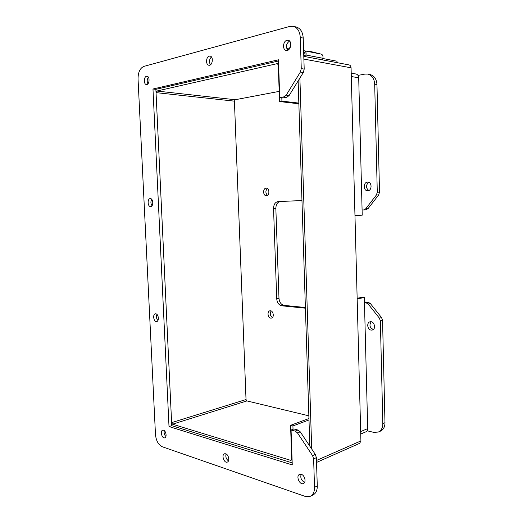 <?xml version="1.0" encoding="UTF-8"?>
<svg xmlns="http://www.w3.org/2000/svg" width="523" height="523" viewBox="0 0 523 523"><rect width="100%" height="100%" fill="white"/><g stroke="black" fill="none" stroke-linecap="round" stroke-linejoin="round"><path stroke-width="0.78" d="M309.145 51.149L321.266 54.131C322.724 54.765 323.253 56.144 322.868 58.269L322.246 59.838M304.844 52.921L303.713 53.555M303.667 52.117L304.007 52.202C304.942 52.601 305.255 53.49 304.961 54.869L304.347 56.451M305.38 56.647L306.001 55.033C306.386 52.849 305.85 51.437 304.386 50.79L303.615 50.6M290.2 47.6L286.794 48.757M287.395 49.868L289.212 49.162M322.868 58.269L306.001 55.033M321.266 54.131L304.386 50.79M266.384 195.72L266.338 195.72C262.853 195.975 262.716 188.038 266.207 188.169C269.633 187.94 269.816 195.739 266.384 195.72M371.232 330.105C367.388 329.856 366.342 322.508 370.055 321.822C374.207 320.573 376.527 329.15 372.271 330.039L371.232 330.105M362.093 209.978L363.662 209.932L365.76 208.769L376.41 195.001L377.279 192.229L374.69 84.157C374.278 78.568 371.912 75.207 367.597 74.083L364.845 74.103L358.026 75.404M367.153 430.782L373.788 432.384L378.345 432.044C381.3 430.579 382.79 427.768 382.823 423.617L380.358 320.88L379.371 318.121L368.159 304.013L365.963 302.739L364.466 302.608M305.412 308.191L281.838 305.811C278.851 305.112 277.138 302.745 276.713 298.705L273.542 208.487C273.686 204.382 275.248 202.068 278.229 201.532L301.961 200.571M367.754 190.738L367.669 190.738C363.132 191.026 363.158 181.952 367.702 182.128C372.134 181.893 372.186 190.745 367.754 190.738M270.777 318.134C267.698 317.958 266.933 311.198 269.94 310.812C273.215 309.989 274.732 317.618 271.385 318.115L270.777 318.134M267.371 188.515C265.37 190.83 265.409 193.098 267.482 195.327M371.225 321.782C369.042 325.084 369.735 327.66 373.304 329.516M363.727 209.932L365.91 209.821L368.002 208.657L365.76 208.769M301.967 200.59L280.537 201.46C277.556 201.989 275.994 204.303 275.843 208.389L278.981 298.306C279.413 302.327 281.119 304.687 284.107 305.386L305.393 307.511M364.446 301.954L368.172 302.274L365.963 302.739M368.159 304.013L370.369 303.543L368.172 302.274M370.369 303.543L381.568 317.598L379.371 318.121M380.358 320.88L382.555 320.338L381.568 317.598M382.555 320.338L384.98 422.695L382.823 423.617M378.345 432.044L380.509 431.102C383.457 429.631 384.948 426.827 384.98 422.695M374.69 84.157L376.965 84.53C376.547 78.96 374.187 75.613 369.879 74.488L367.597 74.083M376.965 84.53L379.515 192.176L377.279 192.229M376.41 195.001L378.645 194.942L379.515 192.176M378.645 194.942L368.002 208.657M368.82 182.35C365.682 185.103 365.675 187.816 368.793 190.49M271.149 310.963C269.672 313.519 270.103 315.709 272.444 317.513M301.32 474.341C304.785 475.224 306.465 482.343 303.477 483.487C299.718 485.494 295.593 475.923 299.535 474.4L301.32 474.341M155.815 313.807C158.587 313.977 159.378 321.272 156.652 321.547C153.71 322.253 152.383 314.133 155.383 313.813L155.815 313.807M209.252 56.144L210.063 56.105C213.796 56.497 212.534 66.042 208.867 65.231C205.591 64.963 205.931 56.785 209.252 56.144M146.499 76.306L147.048 76.266C150.14 76.463 149.434 85.092 146.381 84.51C143.603 84.399 143.707 76.816 146.499 76.306M289.814 26.418L143.851 66.408C140.027 68.134 138.085 72.305 138.039 78.921L155.481 434.613C156.135 440.765 158.391 444.812 162.241 446.747L305.203 496.405L310.407 496.235C313.179 494.699 314.552 491.725 314.526 487.318L313.623 458.867L312.564 455.625L297.476 432.913L295.207 431.115L291.069 430.017L292.259 464.934L169.007 426.552L152.978 89.015L278.458 59.792L279.746 97.611L283.969 96.847L286.205 95.134L300.372 72.037L301.261 68.605L300.274 37.447C299.829 31.347 297.515 27.641 293.311 26.327L289.814 26.418M163.529 430.233C166.046 430.847 167.118 437.28 164.791 437.829C162.071 438.915 159.842 430.919 162.66 430.22L163.529 430.233M286.957 40.291L288.153 40.258C292.73 40.964 290.625 51.587 286.166 50.437C282.25 49.94 282.93 41.069 286.957 40.291M225.707 453.787C228.636 454.533 229.963 461.293 227.328 462.09C224.145 463.548 221.151 454.82 224.465 453.787L225.707 453.787M150.245 198.603L150.291 198.603C153.35 198.335 153.69 206.644 150.617 206.546C147.571 206.833 147.179 198.583 150.245 198.603M301.143 474.289C300.189 477.924 301.353 480.604 304.621 482.33M156.907 314.362C156.037 316.624 156.37 318.67 157.913 320.514M211.449 56.987C209.252 59.308 208.906 61.917 210.429 64.819M148.427 77.293C146.996 79.326 146.819 81.516 147.898 83.85M279.746 97.611L282.682 97.971L286.905 97.206L289.141 95.506L303.314 72.52L304.196 69.108L303.222 38.087C302.784 32.021 300.47 28.327 296.273 27.013L293.311 26.327M152.978 89.015L155.887 89.341L278.498 60.988M169.007 426.552L171.753 425.689L155.887 89.341M292.187 462.868L171.753 425.689M291.069 430.017L293.854 428.965L297.992 430.05L300.261 431.841L315.33 454.435L316.389 457.664L317.278 485.998C317.304 490.384 315.931 493.346 313.153 494.882L310.407 496.235M164.274 430.651C163.784 432.933 164.333 434.888 165.915 436.509M289.533 41.029C286.225 43.572 285.63 46.645 287.742 50.254M226.093 453.951C225.387 456.821 226.178 459.129 228.473 460.868M151.742 199.348C150.546 201.512 150.631 203.637 152.003 205.722M309.838 446.197L298.13 80.928M311.708 448.995L299.888 78.071M336.884 62.61L337.047 61.23L322.776 58.498M316.539 462.443L359.674 443.321L360.916 440.909L351.07 67.813C350.953 66.212 350.286 65.244 349.076 64.917L303.798 56.353M303.752 54.856L304.883 55.072M281.812 97.86L281.923 101.129L279.524 101.554L278.282 65.022L277.353 63.603L156.815 91.035L156.044 92.63L171.609 422.636L172.505 424.192L290.592 460.318L291.154 460.299L291.716 459.135L290.566 425.33L292.919 425.944L293.03 429.278M357.15 298.287L362.021 297.319L364.335 297.502L367.695 428.605C367.682 430.174 367.126 431.227 366.022 431.776L360.739 434.038M351.208 73.161L356.065 74.018C357.667 74.429 358.549 75.691 358.706 77.79L362.223 215.175L354.973 215.613M279.177 91.388L235.226 99.73L234.422 101.155L246.026 399.533L246.915 400.919L308.864 415.824M364.335 297.502L357.17 298.934M308.995 419.956L292.919 425.944M308.949 418.531L290.566 425.33M279.524 101.554L298.862 103.783M298.842 103.103L281.923 101.129M280.537 201.46L278.229 201.532M275.843 208.389L273.542 208.487M278.981 298.306L276.713 298.705M284.107 305.386L281.838 305.811M300.274 37.447L303.222 38.087M301.261 68.605L304.196 69.108M300.372 72.037L303.314 72.52M286.205 95.134L289.141 95.506M283.969 96.847L286.905 97.206M295.207 431.115L297.992 430.05M297.476 432.913L300.261 431.841M312.564 455.625L315.33 454.435M313.623 458.867L316.389 457.664M314.526 487.318L317.278 485.998M303.883 59.086L351.07 67.813M360.916 440.909L316.474 460.469M367.695 428.605L360.674 431.586M290.592 460.318L291.559 459.907M172.505 424.192L246.915 400.919M171.609 422.636L246.026 399.533M156.044 92.63L234.422 101.155M156.815 91.035L235.226 99.73M277.013 63.61L277.661 63.721M358.706 77.79L351.299 76.528M363.662 209.932L365.91 209.821"/></g></svg>
